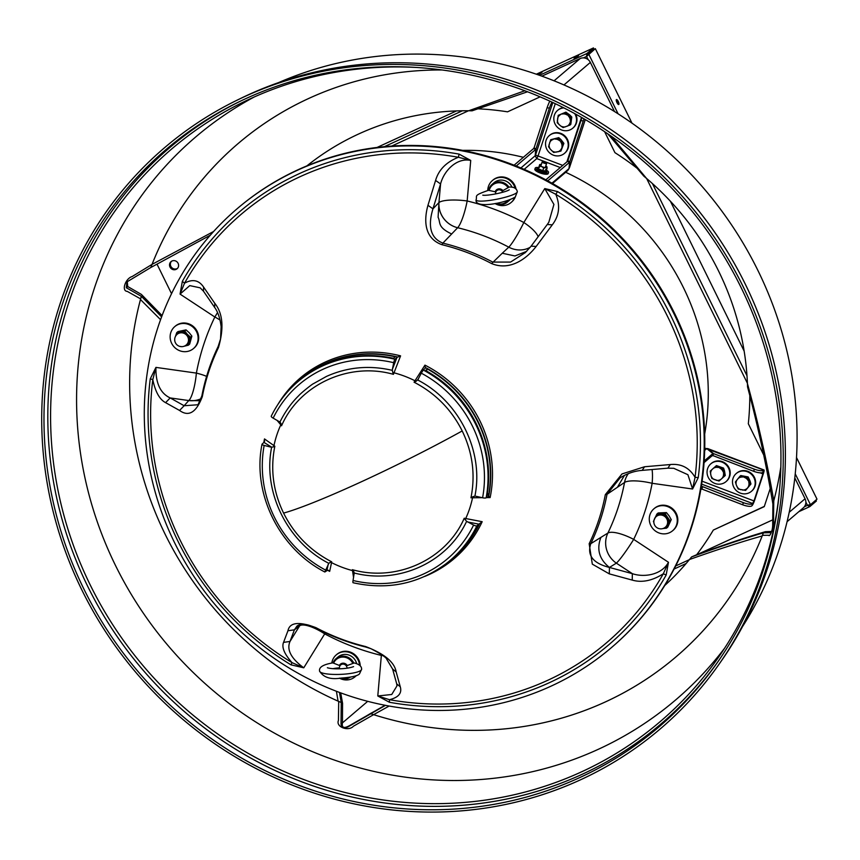 <?xml version="1.0" encoding="UTF-8"?>
<svg xmlns="http://www.w3.org/2000/svg" width="860" height="860" viewBox="0 0 860 860"><rect width="100%" height="100%" fill="white"/><g stroke="black" fill="none" stroke-linecap="round" stroke-linejoin="round"><path stroke-width="1.29" d="M574.071 58.329L578.587 55.76L574.071 58.329M541.961 72.466L538.854 74.229L541.961 72.466M616.953 102.598A2.73 0.828 65.3 0 0 618.749 104.511A2.73 0.828 65.3 0 0 618.265 101.48A2.73 0.828 65.3 0 0 616.47 99.556A2.73 0.828 65.3 0 0 616.953 102.598M617.953 104.114A2.73 0.828 65.3 0 0 617.254 101.942A2.73 0.828 65.3 0 0 616.255 100.427M170.581 266.568A4.676 4.44 -130.5 0 0 177.364 268.492A4.676 4.44 49.5 0 1 171.323 261.397A4.676 4.44 -130.5 0 0 170.581 266.568M171.473 261.3A4.676 4.44 -130.5 0 0 177.493 268.363M536.35 74.196L593.443 47.934L586.896 53.524L587.412 54.578L586.584 56.448L595.335 48.654L631.971 123.12M539.532 75.304L586.896 53.524L586.584 56.448L583.456 57.889M377.056 147.447L456.477 110.929M587.412 54.578L593.959 48.988L593.443 47.934M587.767 54.707L586.638 56.405M809.249 505.594L807.755 505.11L810.453 504.734L807.475 505.347L809.83 506.604L809.324 505.562L810.088 504.906M618.082 113.789L588.778 54.245L595.335 48.654M795.231 473.817L810.453 504.734L817 499.155L796.51 457.509M670.424 201.272L744.147 351.095M798.822 511.678L809.83 506.604L816.387 501.014L815.925 500.068M462.637 150.371A236.177 224.105 49.5 0 1 523.353 157.305M565.676 172.279A236.177 224.105 49.5 0 1 704.663 434.096M346.999 668.198A3.902 3.698 -130.5 0 0 341.087 664.651A3.902 3.698 -130.5 0 0 339.582 668.79M339.421 665.361A4.676 4.44 49.5 0 1 347.193 665.425M356.18 675.67A14.416 13.685 49.5 0 1 355.008 676.809A14.416 13.685 49.5 0 1 351.912 678.776A14.416 13.685 49.5 0 1 339.453 678.153M331.81 662.995A14.416 13.685 49.5 0 1 336.292 654.868A14.416 13.685 49.5 0 1 339.388 652.901A14.416 13.685 49.5 0 1 359.587 665.21M336.292 654.868L336.851 654.385A14.416 13.685 49.5 0 1 339.958 652.428A14.416 13.685 49.5 0 1 360.211 665.823M356.352 675.605A14.416 13.685 49.5 0 1 355.567 676.325L355.008 676.809M340.055 665.715L333.003 662.931A11.696 11.094 49.5 0 1 336.002 658.696A11.696 11.094 49.5 0 1 353.793 663.103L354.309 662.985C359.276 664.275 361.716 666.36 361.619 669.252A21.048 4.225 177.5 0 1 361.006 670.327A21.048 4.225 177.5 0 1 338.141 674.444A21.048 4.225 177.5 0 1 319.576 671.047C323.36 677.422 330.519 679.765 341.033 678.099C351.579 677.314 357.738 675.895 359.512 673.842L361.619 669.252M346.58 665.769L353.793 663.103M356.653 663.619A11.696 11.094 -130.5 0 0 338.066 656.943L336.002 658.696M350.332 677.142A11.696 11.094 49.5 0 1 339.743 678.142M352.826 663.372A10.911 10.352 -130.5 0 0 342.946 657.072A10.911 10.352 -130.5 0 0 333.594 663.211M348.332 677.454A10.911 10.352 49.5 0 1 341.269 678.088M495.908 191.941L488.587 190.318A11.696 11.094 49.5 0 1 492.103 184.373A11.696 11.094 49.5 0 1 508.969 187.168L509.41 187.028C514.054 186.9 516.688 188.447 517.322 191.662A21.048 3.354 168.6 0 1 516.71 192.737A21.048 3.354 168.6 0 1 494.478 199.66A21.048 3.354 168.6 0 1 476.064 199.982C474.774 208.84 505.239 203.304 515.29 196.972A14.416 13.685 49.5 0 1 511.668 202.003L511.109 202.487A14.416 13.685 49.5 0 1 508.002 204.444A14.416 13.685 49.5 0 1 495.059 203.541M502.294 190.952L508.969 187.168M512.044 187.233A11.696 11.094 -130.5 0 0 494.156 182.621L492.103 184.373M509.174 200.036A11.696 11.094 49.5 0 1 507.282 202.165L509.335 200.412A11.696 11.094 -130.5 0 0 510.077 199.713M507.282 202.165A11.696 11.094 49.5 0 1 495.177 203.519M508.045 187.555A10.911 10.352 -130.5 0 0 497.37 182.868A10.911 10.352 -130.5 0 0 489.19 190.469M507.787 200.509A10.911 10.352 49.5 0 1 496.112 203.358M664.791 527.642A7.02 6.654 -130.5 0 0 665.393 527.191L665.952 526.707A7.02 6.654 -130.5 0 0 657.448 515.581A7.02 6.654 -130.5 0 0 656.846 516.032L656.288 516.516A7.02 7.02 0 0 0 655.245 526.073A7.02 7.02 0 0 0 665.393 527.191A7.02 6.654 -130.5 0 0 656.889 516.054A7.02 6.654 -130.5 0 0 656.288 516.516M663.254 528.438A7.385 7.009 -130.5 0 0 660.501 514.162A7.385 7.009 -130.5 0 0 654.718 518.429M662.866 528.567L666.5 528.19L669.94 520.762L665.124 513.71L656.868 514.076L653.417 521.493L653.847 522.353M656.868 514.076L658.179 512.958L666.436 512.592L669.123 515.882L671.251 519.644L667.812 527.072L666.5 528.19M669.94 520.762L671.251 519.644M657.943 528.233L658.921 528.599M665.124 513.71L666.436 512.592M186.244 344.989L186.803 344.516A7.02 6.654 -130.5 0 0 187.211 334.733A7.02 6.654 -130.5 0 0 177.697 333.841L177.138 334.314A7.02 6.654 -130.5 0 0 176.913 334.519A7.02 7.02 0 0 0 176.472 344.333A7.02 7.02 0 0 0 186.244 344.989A7.02 6.654 -130.5 0 0 186.652 335.207A7.02 6.654 -130.5 0 0 177.138 334.314A7.02 7.02 0 0 0 176.891 334.54M183.965 346.29L188.361 345.193L190.565 337.249L187.383 334.357A7.385 7.009 -130.5 0 0 175.569 336.238M184.104 346.236A7.385 7.009 -130.5 0 0 187.362 334.379L184.739 330.992L176.708 332.68L175.462 336.443M174.677 339.646L174.827 341.098M176.708 332.68L178.02 331.562L186.05 329.875L189.243 332.766L191.877 336.131L189.673 344.075L188.361 345.193M190.565 337.249L191.877 336.131M179.719 346.387L181.901 346.666M184.739 330.992L186.05 329.875M675.799 514.13A14.416 13.685 49.5 0 1 672.628 530.738A14.416 13.685 49.5 0 1 650.751 525.417A14.416 13.685 49.5 0 1 653.912 508.798A14.416 13.685 49.5 0 1 675.799 514.13M653.912 508.798L654.471 508.325A14.416 13.685 49.5 0 1 676.358 513.646A14.416 13.685 49.5 0 1 673.197 530.265L672.628 530.738M487.749 190.49A14.416 13.685 49.5 0 1 492.393 180.546A14.416 13.685 49.5 0 1 495.489 178.579A14.416 13.685 49.5 0 1 515.237 188.469M514.753 197.402A14.416 13.685 49.5 0 1 511.109 202.487M492.393 180.546L492.952 180.062A14.416 13.685 49.5 0 1 496.048 178.095A14.416 13.685 49.5 0 1 516.075 189.211M171.602 343.226A14.416 13.685 49.5 0 1 174.774 326.606A14.416 13.685 49.5 0 1 196.65 331.928A14.416 13.685 49.5 0 1 193.489 348.547A14.416 13.685 49.5 0 1 171.602 343.226M174.774 326.606L175.332 326.123A14.416 13.685 49.5 0 1 197.209 331.455A14.416 13.685 49.5 0 1 194.048 348.074L193.489 348.547M502.777 192.242A3.902 3.698 -130.5 0 0 495.575 193.941M495.22 191.683A4.676 4.44 49.5 0 1 502.842 190.511M542.789 161.895L546.358 162.68L542.789 161.895M546.519 162.992A2.344 0.634 -161.8 0 1 546.605 163.12A2.344 0.634 -161.8 0 1 546.637 163.325A2.344 0.634 -161.8 0 1 544.713 163.346A2.344 0.634 -161.8 0 1 542.327 162.185A2.344 0.634 -161.8 0 1 542.198 161.863A2.344 0.634 -161.8 0 1 542.348 161.712A2.344 0.634 -161.8 0 1 542.681 161.648M701.351 486.158L743.373 502.648A7.794 2.128 18.2 0 0 752.436 503.777L752.016 505.68A4.676 0.742 110.8 0 0 754.542 500.445L763.454 473.387A4.676 0.742 110.8 0 0 763.992 469.969A4.676 0.742 110.8 0 0 763.734 470.065L762.745 472.441A7.794 2.128 -161.8 0 1 753.683 471.301L712.295 455.338M752.436 503.777L753.983 500.928L762.884 473.86L762.745 472.441M704.727 448.253L706.769 448.576L712.886 453.553L704.168 460.992M712.886 453.553L712.188 455.692L704.061 462.626M753.683 471.301L754.381 469.173L713.531 453.628L707.576 448.522L763.992 469.969M763.734 470.065L707.296 448.995M754.381 469.173A7.794 2.128 18.2 0 0 763.454 470.312M713.531 453.628L712.822 455.768M751.737 505.916A7.794 2.128 -161.8 0 1 742.664 504.777L743.373 502.648M701.287 488.813L742.664 504.777M702.512 487.104L701.814 489.243M700.803 489.469L701.867 487.029L701.287 486.556M701.104 487.674L701.867 487.029M535.253 155.047L538.048 155.982L536.78 158.595L535.199 155.757L520.902 167.947M535.199 155.757L535.737 149.403L533.576 148.576L514.108 165.195M535.737 149.403L516.236 166.034M551.926 102.093A7.794 1.225 110.8 0 0 549.346 108.338L547.186 107.521L533.813 148.673M547.186 107.521A7.794 1.225 -69.2 0 1 549.841 101.136M549.346 108.338L536.038 148.78L535.49 155.144L552.819 102.501M533.877 147.963L536.038 148.78M584.015 118.831A7.794 1.225 110.8 0 0 583.166 121.195L581.005 120.379A7.794 1.225 -69.2 0 1 581.994 117.659M585.251 119.551L569.309 168.001L569.847 161.648L583.166 121.195M567.632 161.529L581.005 120.379M567.697 160.82L569.847 161.648M547.755 180.858L569.557 162.26L569.008 168.614L567.772 170.495L552.518 183.502M545.842 179.826L567.396 161.444L569.557 162.26M737.084 472.882A11.696 11.094 49.5 0 1 752.629 475.655A11.696 11.094 49.5 0 1 751.425 491.318A11.696 11.094 49.5 0 1 750.597 491.963A11.696 11.094 49.5 0 1 735.053 489.19A11.696 11.094 49.5 0 1 736.246 473.527A11.696 11.094 49.5 0 1 737.084 472.882M736.246 473.527L736.719 473.129A11.696 11.094 49.5 0 1 737.547 472.484A11.696 11.094 49.5 0 1 753.091 475.247A11.696 11.094 49.5 0 1 751.898 490.92L751.425 491.318M574.673 113.563A11.696 11.094 49.5 0 1 572.749 128.204A11.696 11.094 49.5 0 1 556.044 125.635A11.696 11.094 49.5 0 1 557.57 110.413A11.696 11.094 49.5 0 1 563.87 107.887M557.57 110.413L558.043 110.016A11.696 11.094 49.5 0 1 563.311 107.597M575.673 114.111A11.696 11.094 49.5 0 1 573.222 127.796L572.749 128.204M747.286 477.655L750.124 484.707L745.599 490.404L750.963 483.987L750.092 481.019L748.135 476.935L740.772 475.558L739.933 476.279L747.286 477.655L748.135 476.935M745.599 490.404L738.235 489.028L736.278 484.943L735.397 481.965L739.933 476.279M750.124 484.707L750.963 483.987M747.136 488.362A6.676 6.332 49.5 0 1 742.47 490.06M748.78 482.137A6.676 6.332 49.5 0 1 748.114 487.147M744.169 477.311A6.676 6.332 49.5 0 1 748.168 480.622M737.912 478.719A6.676 6.332 49.5 0 1 742.588 477.02M736.278 484.943A6.676 6.332 49.5 0 1 736.945 479.934M740.89 489.77A6.676 6.332 49.5 0 1 736.891 486.459M565.063 112.864L570.954 117.734L569.976 125.087L570.814 124.367L571.792 117.014L569.718 114.896L565.912 112.144L558.204 115.358L565.912 112.144M570.954 117.734L571.792 117.014M569.976 125.087L563.106 127.581L560.559 125.872L557.216 122.722L558.204 115.358M568.406 116.014A6.676 6.332 49.5 0 1 570.33 120.819M562.139 114.036A6.676 6.332 49.5 0 1 567.138 114.971M557.581 118.444A6.676 6.332 49.5 0 1 560.666 114.573M559.301 124.829A6.676 6.332 49.5 0 1 557.366 120.024M565.568 126.807A6.676 6.332 49.5 0 1 560.559 125.872M570.126 122.399A6.676 6.332 49.5 0 1 567.041 126.269M713.176 462.325A11.696 11.094 49.5 0 1 727.732 466.733A11.696 11.094 49.5 0 1 725.99 481.643A11.696 11.094 49.5 0 1 723.625 483.169A11.696 11.094 49.5 0 1 709.07 478.762A11.696 11.094 49.5 0 1 710.812 463.852A11.696 11.094 49.5 0 1 713.176 462.325M710.812 463.852L711.274 463.454A11.696 11.094 49.5 0 1 713.639 461.927A11.696 11.094 49.5 0 1 728.205 466.335A11.696 11.094 49.5 0 1 726.453 481.245L725.99 481.643M546.799 149.221A11.696 11.094 49.5 0 1 549.282 135.59A11.696 11.094 49.5 0 1 566.955 139.75A11.696 11.094 49.5 0 1 564.461 153.381A11.696 11.094 49.5 0 1 546.799 149.221M549.282 135.59L549.755 135.192A11.696 11.094 49.5 0 1 567.417 139.352A11.696 11.094 49.5 0 1 564.934 152.983L564.461 153.381M722.722 468.818L724.432 476.182L719.035 481.03L725.281 475.472L724.475 470.796L723.572 468.098L716.455 465.582L715.617 466.303L722.722 468.818L723.572 468.098M719.035 481.03L711.919 478.515L711.016 475.816L710.209 471.151L715.617 466.303M724.432 476.182L725.281 475.472M720.916 479.332A6.676 6.332 49.5 0 1 716.004 480.245M723.529 473.494A6.676 6.332 49.5 0 1 722.077 478.289M719.702 468.034A6.676 6.332 49.5 0 1 723.163 471.914M713.252 468.399A6.676 6.332 49.5 0 1 718.175 467.485M710.65 474.236A6.676 6.332 49.5 0 1 712.101 469.442M714.477 479.708A6.676 6.332 49.5 0 1 711.016 475.816M557.936 138.352L563.02 144.061L560.892 151.113L563.87 143.34L561.01 139.675L558.774 137.632L550.701 139.696L558.774 137.632M563.02 144.061L563.87 143.34M560.892 151.113L553.668 152.456L550.336 149.189L548.572 146.748L550.701 139.696M560.795 142.018A6.676 6.332 49.5 0 1 561.956 147.028M554.861 139.083A6.676 6.332 49.5 0 1 559.699 140.793M549.637 142.663A6.676 6.332 49.5 0 1 553.313 139.374M550.336 149.189A6.676 6.332 49.5 0 1 549.174 144.179M556.269 152.134A6.676 6.332 49.5 0 1 551.432 150.414M561.494 148.543A6.676 6.332 49.5 0 1 557.817 151.844M538.607 168.076L539.564 164.916L538.607 168.076M539.704 166.292L541.531 166.464L543.67 167.99L545.261 167.56L547.078 168.237L546.938 166.861A3.913 1.075 18.2 0 0 545.788 165.926M547.078 168.237L546.186 170.947L542.778 170.689L538.812 169.001M541.338 164.464A3.913 1.075 18.2 0 0 541.327 164.464L540.757 164.421A3.913 1.075 18.2 0 0 539.822 164.55A3.913 1.075 18.2 0 0 539.564 164.916L539.822 164.55M543.67 167.99L542.778 170.689M539.65 165.163A3.913 1.075 18.2 0 0 541.531 166.464M542.198 166.754A3.913 1.075 18.2 0 0 545.261 167.56L546.637 163.325M545.831 167.603A3.913 1.075 18.2 0 0 547.024 167.098M537.693 167.453A7.02 1.913 18.2 0 0 535.221 168.087L534.856 169.226A7.02 1.913 18.2 0 0 538.113 172.129A7.02 1.913 18.2 0 0 545.261 174.214A7.02 1.913 18.2 0 0 548.175 173.612L548.551 172.473A7.02 1.913 18.2 0 0 546.949 170.495M535.221 168.087A7.02 1.913 18.2 0 0 538.489 170.989A7.02 1.913 18.2 0 0 545.638 173.075A7.02 1.913 18.2 0 0 548.551 172.473M607.676 133.741L643.817 176.128A275.866 261.762 49.5 0 1 747.544 386.914C758.122 426.807 766.572 465.84 772.893 504.035A337.346 320.103 49.5 0 0 780.837 466.926A337.346 320.103 49.5 0 1 772.893 504.035L772.678 525.589C772.43 529.696 771.657 532.05 770.356 532.641L763.411 532.835C742.503 539.005 718.562 547.035 691.591 556.925A275.866 261.762 49.5 0 1 664.78 585.466A275.866 261.762 49.5 0 0 691.591 556.925A275.866 261.762 49.5 0 1 664.78 585.466A275.866 261.762 49.5 0 0 689.483 559.516C717.541 549.54 741.771 541.682 762.196 535.952A337.346 320.103 49.5 0 1 370.337 713.596L348.149 726.808C343.935 728.742 341.56 727.839 341.022 724.099L341.237 702.534L339.474 692.44L341.237 702.534A337.346 320.103 49.5 0 1 165.217 534.404A337.346 320.103 49.5 0 1 140.47 299.538L160.583 319.705M762.196 535.952L762.412 535.339L768.636 535.264C770.151 537.865 774.322 525.202 773.527 520.408L773.774 500.789C767.432 463.712 758.649 424.614 747.415 383.474A275.866 261.762 49.5 0 0 718.562 270.997A275.866 261.762 49.5 0 0 643.817 176.128A275.866 261.762 49.5 0 1 747.544 386.914C758.122 426.807 766.572 465.84 772.893 504.035L772.678 525.589C772.43 529.696 771.657 532.05 770.356 532.641L763.411 532.835A337.346 320.103 49.5 0 1 605.569 701.846A337.346 320.103 49.5 0 1 373.606 714.66L389.15 706.038M336.41 691.279L338.087 701.147A337.346 320.103 49.5 0 1 141.352 296.302L126.312 287.745L126.925 281.908L150.833 267.492A337.346 320.103 49.5 0 1 308.675 98.492A337.346 320.103 49.5 0 1 442.223 69.972A337.346 320.103 49.5 0 0 152.037 264.375L132.16 276.533C125.367 278.436 121.185 291.099 127.28 291.389L140.707 298.936L140.47 299.538M338.087 701.147L338.711 701.341L338.421 720.497C335.647 726.926 348.44 731.806 353.438 726.205L373.606 714.66M598.409 749.254A369.886 350.977 49.5 0 1 120.507 575.308A369.886 350.977 49.5 0 1 254.399 96.9A369.886 350.977 49.5 0 0 115.595 565.665A369.886 350.977 49.5 0 1 254.399 96.9A369.886 350.977 49.5 0 0 120.507 575.308A369.886 350.977 49.5 0 0 598.409 749.254A369.886 350.977 49.5 0 0 724.636 648.161A369.886 350.977 49.5 0 1 115.595 565.665A369.886 350.977 49.5 0 0 724.636 648.161A369.886 350.977 49.5 0 1 598.409 749.254M581.532 771.861A376.347 357.115 49.5 0 1 92.203 588.907A376.347 357.115 49.5 0 1 242.896 102.275A376.347 357.115 49.5 0 1 250.325 98.749A376.347 357.115 49.5 0 1 417.831 67.531A376.347 357.115 49.5 0 0 242.896 102.275A376.347 357.115 49.5 0 1 250.325 98.749A376.347 357.115 49.5 0 1 417.831 67.531A376.347 357.115 49.5 0 0 242.896 102.275A376.347 357.115 49.5 0 0 90.278 585.058A376.347 357.115 49.5 0 1 242.896 102.275A376.347 357.115 49.5 0 0 92.203 588.907A376.347 357.115 49.5 0 0 581.532 771.861A376.347 357.115 49.5 0 0 717.519 658.674A376.347 357.115 49.5 0 1 90.278 585.058A376.347 357.115 49.5 0 0 717.519 658.674A376.347 357.115 49.5 0 1 581.532 771.861M581.994 774.376A378.637 359.276 49.5 0 1 90.128 591.186A378.637 359.276 49.5 0 1 239.628 101.544A378.637 359.276 49.5 0 0 87.752 586.434A378.637 359.276 49.5 0 1 239.628 101.544A378.637 359.276 49.5 0 0 90.128 591.186A378.637 359.276 49.5 0 0 581.994 774.376A378.637 359.276 49.5 0 0 717.724 662.017A378.637 359.276 49.5 0 1 87.752 586.434A378.637 359.276 49.5 0 0 717.724 662.017A378.637 359.276 49.5 0 1 581.994 774.376M579.5 777.709A379.593 360.19 49.5 0 1 85.957 593.185A379.593 360.19 49.5 0 1 237.94 102.361A379.593 360.19 49.5 0 1 245.433 98.803A379.593 360.19 49.5 0 1 689.301 207.83A379.593 360.19 49.5 0 1 716.659 663.544A379.593 360.19 49.5 0 1 579.5 777.709A379.593 360.19 49.5 0 1 85.957 593.185A379.593 360.19 49.5 0 1 237.94 102.361A379.593 360.19 49.5 0 1 740.922 287.208A379.593 360.19 49.5 0 1 716.659 663.544A379.593 360.19 49.5 0 1 84.022 589.304A379.593 360.19 49.5 0 1 237.94 102.361A379.593 360.19 49.5 0 1 245.433 98.803A379.593 360.19 49.5 0 1 689.301 207.83A379.593 360.19 49.5 0 1 716.659 663.544A379.593 360.19 49.5 0 1 579.5 777.709M278.522 82.624A372.197 353.17 49.5 0 1 704.458 189.178A372.197 353.17 49.5 0 1 742.545 626.585A372.197 353.17 49.5 0 0 757.821 270.276A372.197 353.17 49.5 0 1 742.545 626.585A372.197 353.17 49.5 0 0 704.458 189.178A372.197 353.17 49.5 0 0 278.522 82.624A372.197 353.17 49.5 0 1 757.821 270.276A372.197 353.17 49.5 0 0 278.522 82.624M248.024 94.933A380.905 361.426 49.5 0 1 693.429 204.336A380.905 361.426 49.5 0 1 720.863 661.63L718.541 664.941A381.937 362.415 49.5 0 1 580.532 779.805A381.937 362.415 49.5 0 1 83.936 594.142A381.937 362.415 49.5 0 1 236.865 100.287A381.937 362.415 49.5 0 1 244.401 96.707A381.937 362.415 49.5 0 1 691.021 206.4A381.937 362.415 49.5 0 1 718.541 664.941A381.937 362.415 49.5 0 1 81.99 590.229A381.937 362.415 49.5 0 1 236.865 100.287A381.937 362.415 49.5 0 1 742.954 286.272A381.937 362.415 49.5 0 1 718.541 664.941A381.937 362.415 49.5 0 1 580.532 779.805A381.937 362.415 49.5 0 1 83.936 594.142A381.937 362.415 49.5 0 1 236.865 100.287A381.937 362.415 49.5 0 1 244.401 96.707A381.937 362.415 49.5 0 1 691.021 206.4A381.937 362.415 49.5 0 1 718.541 664.941A381.937 362.415 49.5 0 1 81.99 590.229A381.937 362.415 49.5 0 1 236.865 100.287A381.937 362.415 49.5 0 1 742.954 286.272A381.937 362.415 49.5 0 1 718.541 664.941L720.863 661.63A380.905 361.426 49.5 0 0 745.212 283.993A380.905 361.426 49.5 0 1 720.863 661.63A380.905 361.426 49.5 0 0 693.429 204.336A380.905 361.426 49.5 0 0 248.024 94.933A380.905 361.426 49.5 0 0 240.51 98.502A380.905 361.426 49.5 0 1 745.212 283.993A380.905 361.426 49.5 0 0 240.51 98.502A380.905 361.426 49.5 0 1 248.024 94.933M385.022 705.275L349.568 725.593C343.968 728.71 341.592 727.807 342.441 722.884L367.704 701.341L341.022 724.099L341.237 702.534A337.346 320.103 49.5 0 1 141.352 296.302L126.312 287.745L126.925 281.908L150.833 267.492L210.302 235.221L150.833 267.492A337.346 320.103 49.5 0 1 308.675 98.492A337.346 320.103 49.5 0 1 442.223 69.972A337.346 320.103 49.5 0 0 150.833 267.492L210.302 235.221M342.441 722.884L342.56 703.276L340.71 692.891M541.897 76.153L580.178 58.544A7.794 7.396 49.5 0 1 590.347 62.414L614.524 111.542L590.347 62.414A7.794 7.396 49.5 0 0 580.178 58.544A7.794 7.396 49.5 0 1 590.347 62.414A7.794 7.396 49.5 0 0 580.178 58.544L541.897 76.153M794.801 477.913L805.057 498.768A7.794 7.396 49.5 0 1 803.369 507.798A7.794 7.396 49.5 0 0 805.057 498.768A7.794 7.396 49.5 0 1 803.369 507.798A7.794 7.396 49.5 0 0 805.057 498.768L794.801 477.913M696.761 554.689L691.591 556.925C718.562 547.035 742.503 539.005 763.411 532.835A337.346 320.103 49.5 0 1 370.337 713.596L348.149 726.808C343.935 728.742 341.56 727.839 341.022 724.099L341.237 702.534A337.346 320.103 49.5 0 1 165.217 534.404A337.346 320.103 49.5 0 1 141.352 296.302L126.312 287.745L126.925 281.908L150.833 267.492M524.847 90.751L468.668 110.768A275.866 261.762 49.5 0 0 358.469 134.074A275.866 261.762 49.5 0 0 306.869 165.894A275.866 261.762 49.5 0 1 472.075 110.822A275.866 261.762 49.5 0 0 306.869 165.894A275.866 261.762 49.5 0 1 472.075 110.822L527.535 91.773M161.615 316.878L141.352 296.302M779.407 491.404A376.347 357.115 49.5 0 1 717.519 658.674A376.347 357.115 49.5 0 0 779.407 491.404A376.347 357.115 49.5 0 1 717.519 658.674A376.347 357.115 49.5 0 0 779.407 491.404M170.011 267.051A4.676 4.44 49.5 0 1 171.022 261.633A4.676 4.44 49.5 0 1 178.106 263.321A4.676 4.44 49.5 0 1 177.096 268.75A4.676 4.44 49.5 0 1 170.011 267.051M162.099 315.609L141.373 294.41L127.731 286.541L127.28 281.618M156.993 264.117L171.549 293.69M773.774 500.789A337.346 320.103 49.5 0 0 780.837 466.926A337.346 320.103 49.5 0 1 772.893 504.035L772.678 525.589C772.43 529.696 771.657 532.05 770.356 532.641L763.411 532.835A337.346 320.103 49.5 0 1 605.569 701.846A337.346 320.103 49.5 0 1 370.337 713.596L385.43 705.351L348.149 726.808C343.935 728.742 341.56 727.839 341.022 724.099L367.704 701.341L341.022 724.099M213.656 231.469L152.037 264.375M770.925 532.394L771.474 531.695M468.668 110.768L474.419 109.682M644.247 176.01L646.505 178.385A275.866 261.762 49.5 0 1 747.544 386.914C758.122 426.807 766.572 465.84 772.893 504.035M763.411 532.835C742.503 539.005 718.562 547.035 691.591 556.925M646.505 178.385L611.213 136.181M477.59 108.79A278.661 264.407 49.5 0 1 507.54 111.832L540.112 96.847M604.612 131.677L614.943 152.672A278.661 264.407 49.5 0 1 638.26 169.162M740.922 287.208A379.593 360.19 49.5 0 1 716.659 663.544A379.593 360.19 49.5 0 1 84.022 589.304A379.593 360.19 49.5 0 1 237.94 102.361A379.593 360.19 49.5 0 1 740.922 287.208M771.775 531.437L765.357 531.684C746.136 537.382 723.572 544.939 697.675 554.345L772.764 519.827M747.415 383.474L748.007 387.054M764.346 506.379L713.327 530.061A278.661 264.407 49.5 0 1 696.557 554.872L697.675 554.345M341.237 702.534L339.474 692.44M385.43 705.351L370.337 713.596M749.802 395.31A278.661 264.407 49.5 0 1 748.318 423.733L763.648 454.886M770.173 488.663L764.26 506.637L713.327 530.061M482.137 497.671L470.957 497.8C475.537 474.784 472.613 452.5 462.196 430.946C451.511 409.575 435.461 393.321 414.068 382.195L424.958 365.135L425.324 368.177L423.249 370.015A117.39 111.381 49.5 0 1 486.147 497.822A3.117 0.785 -169.4 0 1 482.589 497.768L476.042 496.295M263.955 442.384L264.493 438.923L274.834 446.233C270.244 469.248 273.168 491.533 283.585 513.087C294.281 534.458 310.32 550.701 331.713 561.838L329.67 571.362L327.724 570.137L324.833 571.997L328.842 563.354C287.272 542.101 262.493 491.769 271.663 447.178L263.955 442.384L262.085 444.125A3.117 0.785 10.6 0 0 262.01 444.254A3.117 0.785 10.6 0 0 264.171 445.426L270.556 447.05M353.567 577.565L352.503 570.599A104.49 99.147 49.5 0 1 331.541 562.634A2.344 2.139 -167.9 0 0 330.122 562.365L331.713 561.838M352.374 569.686L353.664 571.32A2.344 2.075 171.3 0 0 352.503 570.599L352.374 569.686C396.858 582.349 446.426 559.419 464.228 518.247L482.18 521.697L476.924 525.815A117.39 111.381 49.5 0 1 445.749 563.945L446.297 563.537A117.422 111.424 -130.5 0 0 476.612 527.148L478.407 525.761A117.551 111.542 49.5 0 1 448.049 562.193A117.551 111.542 49.5 0 1 447.168 562.859M470.957 497.8L473.054 496.628A2.344 1.408 89.3 0 0 472.548 497.789A104.49 99.147 49.5 0 1 465.712 518.537A2.344 1.516 100.9 0 0 465.389 519.934L464.228 518.247M611.428 647.612L611.987 647.129A288.401 273.652 -130.5 0 0 655.675 280.274A288.401 273.652 -130.5 0 0 297.915 169.807A288.401 273.652 -130.5 0 0 237.65 208.303L237.091 208.776A288.401 273.652 -130.5 0 0 193.414 575.641A288.401 273.652 -130.5 0 0 551.163 686.097A288.401 273.652 -130.5 0 0 611.428 647.612A288.401 273.652 -130.5 0 0 655.105 280.758A288.401 273.652 -130.5 0 0 297.356 170.291A288.401 273.652 -130.5 0 0 237.091 208.776M666.178 575.028L663.307 573.77C652.245 580.79 641.883 582.897 632.229 580.091L609.31 573.878L592.314 564.138L589.164 543.735C596.657 528.169 602.043 511.808 605.322 494.629L621.995 473.935L644.559 466.754L670.252 464.55C681.184 463.486 689.451 467.743 695.052 477.311A281.542 267.148 -130.5 0 0 667.543 316.448A281.542 267.148 -130.5 0 0 555.807 194.328C560.441 205.551 559.269 215.72 552.292 224.825L536.167 246.465C527.062 258.236 510.485 271.276 491.63 263.59C475.784 255.205 459.251 248.927 442.029 244.724C423.432 238.145 424.109 218.956 427.957 205.325L435.579 180.439C438.643 169.85 446.233 162.121 458.358 157.273L458.358 157.273A281.542 267.148 -130.5 0 0 184.545 283.187C192.543 278.79 198.897 280.102 203.616 287.111L214.806 303.344C222.88 313.384 224.105 328.112 218.472 347.537C210.979 363.103 205.583 379.464 202.315 396.632C196.295 412.488 188.716 417.1 179.557 410.456L165.593 402.652C159.605 399.513 155.338 391.848 152.8 379.658L152.8 379.658A281.542 267.148 -130.5 0 0 180.31 540.51A281.542 267.148 -130.5 0 0 292.045 662.641C284.348 654.03 281.521 647.279 283.553 642.377L287.95 630.745C289.712 622.285 299.065 621.264 315.996 627.682C331.852 636.056 348.386 642.345 365.608 646.548C384.356 653.729 394.546 662.178 396.159 671.896L400.265 686.764C402.147 693.138 398.556 697.46 389.494 699.696L389.494 699.696A281.542 267.148 -130.5 0 0 547.82 680.26A281.542 267.148 -130.5 0 0 663.307 573.77L668.467 562.279L666.178 575.028A284.531 269.986 49.5 0 1 549.465 682.636A284.531 269.986 49.5 0 1 389.429 702.276L377.787 695.966L389.462 699.696L389.429 702.276M396.998 357.405L394.966 359.254A3.117 0.602 103.5 0 0 393.708 362.694L392.418 369.209L396.998 357.405L400.588 355.868L394.009 372.81A104.49 99.147 49.5 0 1 414.971 380.776A2.344 1.258 32.5 0 0 416.24 381.173L414.068 382.195M393.708 362.694A114.434 108.586 -130.5 0 0 323.027 369.262A114.434 108.586 -130.5 0 0 273.157 418.132A3.117 0.914 -154 0 1 271.244 416.208A3.117 0.914 -154 0 1 271.298 416.122A117.39 111.381 49.5 0 1 293.593 385.581A117.39 111.381 49.5 0 1 322.457 365.994A117.39 111.381 49.5 0 1 394.966 359.254M214.667 307.461L203.444 291.164L200.143 287.831L189.77 285.606L180.052 294.109L182.341 281.36A284.531 269.986 49.5 0 1 459.1 154.112L470.732 160.433C456.252 157.401 443.674 171.43 440.578 183.943L438.933 202.573A23.381 21.876 -136.3 0 0 457.649 227.728L451.65 233.984C436.966 226.997 440.836 222.547 438.095 217.279L438.933 202.573A23.381 5.396 -175 0 1 438.965 202.551A23.381 5.396 -175 0 1 467.163 200.971A238.876 226.664 49.5 0 1 523.826 222.514L544.767 188.576L557.538 191.554L555.807 194.317L544.767 188.576L553.926 204.433L548.831 222.213M620.232 477.698L607.02 494.317C603.731 511.582 598.313 528.029 590.777 543.681C585.993 558.118 597.334 564.353 609.428 567.449C599.216 559.236 596.378 549.217 600.925 537.371L607.891 533.049A215.527 204.508 -130.5 0 0 624.543 482.449A23.381 21.919 56.4 0 1 628.359 473.602A23.381 21.898 -124.2 0 0 624.543 482.449L617.416 487.276L624.489 475.311M165.593 402.652L170.183 397.933L188.77 400.556A23.381 22.424 -138.3 0 0 201.208 398.653A23.381 22.392 41.2 0 1 188.802 400.523A23.381 5.031 98 0 0 196.381 373.1A238.876 226.664 49.5 0 1 214.839 317.007L180.052 294.109L184.545 283.187L182.341 281.36M486.147 497.822L488.738 496.091L490.125 497.575L486.405 497.617M273.157 418.132L279.93 422.056C285.112 411.682 291.368 402.899 298.689 395.707C301.57 392.45 312.696 383.732 313.373 383.71L326.413 376.443C347.354 367.048 369.327 365.016 392.353 370.359L392.418 369.209M294.894 384.345A117.551 111.542 49.5 0 1 295.69 383.581A117.551 111.542 49.5 0 1 324.596 363.973A117.551 111.542 49.5 0 1 395.245 356.771L393.536 358.319A117.422 111.424 -130.5 0 0 322.973 365.521A117.422 111.424 -130.5 0 0 294.088 385.108L293.593 385.581C284.348 394.417 276.898 404.63 271.244 416.208M396.954 685.914L391.73 694.493L377.787 695.966L381.356 655.417A238.876 226.664 49.5 0 1 324.704 633.874L303.763 667.812L290.981 664.834L292.045 662.641L303.763 667.812C291.056 658.459 286.477 649.665 290.013 641.452L283.553 642.377M150.263 378.819L155.929 367.392L152.8 379.625L150.263 378.819A284.531 269.986 49.5 0 0 290.981 664.834M557.538 191.554A284.531 269.986 49.5 0 1 698.266 477.569L692.59 489.007L695.052 477.311M274.834 446.233L273.308 446.899A2.344 1.989 -54.7 0 0 273.964 445.63A104.49 99.147 49.5 0 1 280.801 424.872L276.942 420.228M206.615 376.368A23.381 5.869 -169.3 0 0 196.381 373.1L155.929 367.392C155.606 383.151 160.358 393.332 170.183 397.933L184.148 405.737L179.557 410.456M200.477 400.728L188.77 400.556L184.148 405.737L198.123 404.748M197.886 405.028L201.853 395.976C205.153 378.701 210.582 362.221 218.128 346.548L220.558 338.99L221.127 326.703C220.117 318.361 217.956 311.922 214.624 307.385L214.806 303.344M203.433 291.153L203.616 287.111M526.61 251.356L514.957 255.957L502.251 253.238L508.765 247.164A215.527 204.508 -130.5 0 0 457.649 227.728A23.381 4.483 -76.4 0 0 467.163 200.971L470.732 160.433L458.391 157.262L459.1 154.112M438.933 202.573L432.956 208.819L440.578 183.943L435.579 180.439M442.029 244.724L442.889 243.122C428.087 237.22 428.925 222.052 432.956 208.819L427.957 205.325M531.147 246.153L525.094 252.829L531.147 246.153L536.167 246.465M451.65 233.984L442.889 243.122C460.197 247.347 476.816 253.668 492.748 262.085L510.571 262.074L525.385 252.55M552.292 224.825L547.272 224.514L548.873 222.149M547.562 224.127L548.863 222.149M652.063 469.528A23.381 5.031 -82 0 1 652.138 483.298L692.59 489.007L687.903 474.709L673.767 468.313L667.897 468.162L670.252 464.55M667.897 468.162L642.205 470.377L644.559 466.754M609.428 567.449L632.347 573.663L616.362 563.149L609.428 567.449L609.31 573.878M624.543 482.449A23.381 5.869 10.7 0 1 652.138 483.298A238.876 226.664 49.5 0 1 633.68 539.381L668.467 562.279C661.566 575.211 643.603 577.576 632.347 573.663L632.229 580.091M396.954 685.947L396.729 683.915L400.265 686.764M396.729 683.904L392.612 669.048L396.159 671.896M392.612 669.048L386.774 659.319C386.57 657.696 381.281 654.137 370.896 648.666L365.865 647.064C348.558 642.839 331.949 636.529 316.029 628.112C307.289 623.769 300.935 623.091 296.99 626.08L294.41 629.821L287.95 630.745M473.602 525.062L466.625 521.31C447.673 562.182 398.965 584.574 354.212 573.007L353.051 580.5A114.434 108.586 -130.5 0 0 473.602 525.062A3.117 0.914 26 0 0 476.924 525.815M393.418 374.337L392.697 372.219A2.344 1.322 21.2 0 0 394.009 372.81L393.418 374.337C348.923 361.684 299.355 384.613 281.553 425.786L280.801 424.872A2.344 1.881 -39.7 0 0 280.983 423.593L281.553 425.786M482.589 497.768A114.434 108.586 -130.5 0 0 421.282 373.175L417.723 380.012C459.294 401.265 484.062 451.608 474.892 496.188L473.054 496.628M421.282 373.175L423.249 370.015M353.267 582.693A3.117 0.602 -76.5 0 1 353.105 582.747A3.117 0.602 -76.5 0 1 353.051 580.5M294.41 629.821L290.013 641.452L299.635 625.865L294.41 629.821L298.044 625.413M418.358 379.077L416.24 381.173M488.286 496.145L488.738 496.091A117.573 111.553 -130.5 0 0 425.485 367.553L425.324 368.177M427.312 368.962A117.551 111.542 49.5 0 1 488.856 494.016L487.05 495.424A117.422 111.424 -130.5 0 0 425.582 370.499L427.312 368.962L426.323 370.918M488.856 494.016L487.33 493.683M478.859 429.484A115.208 109.317 -130.5 0 0 431.591 374.068M353.664 571.32L354.191 572.824M466.625 521.31L465.389 519.934M392.697 372.219L392.353 370.359M280.983 423.593L280.242 422.389M328.541 570.363L327.724 570.137M264.471 441.599L264.665 441.019M273.308 446.899L271.663 447.178M328.842 563.354L330.122 562.365M698.266 477.569L695.052 477.332M675.691 565.955L689.365 559.656M804.337 506.787L807.475 505.347L805.874 502.111M747.415 383.291L646.645 178.514M588.175 59.684L586.584 56.448M468.485 110.768L391.741 146.06M384.388 146.651L462.4 110.779M746.996 375.777L652.417 183.567M674.122 569.019L686.151 563.483M798.843 511.657L809.636 506.69M332.971 668.682A11.696 2.344 177.5 0 1 339.421 667.865M347.064 667.93A11.696 2.344 177.5 0 1 348.074 668.037M702.093 481.191L753.983 500.928M762.884 473.86L760.251 472.86M706.769 448.576L704.673 450.361M701.663 484.126L752.715 503.541M524.181 169.345L536.78 158.595L560.258 167.528M562.773 165.389L538.048 155.982L555.27 103.662M566.869 161.895L581.51 117.379M569.008 168.614L551.937 183.18M538.328 167.367A5.246 1.43 18.2 0 0 537.188 168.184A5.246 1.43 18.2 0 0 542.789 171.183A5.246 1.43 18.2 0 0 547.111 170.796A5.246 1.43 18.2 0 0 546.487 170.054M537.07 169.011A5.085 1.387 18.2 0 0 542.51 171.914A5.085 1.387 18.2 0 0 546.702 171.549M349.568 725.593L348.149 726.808M554.087 80.797L580.178 58.544L554.087 80.797M563.966 84.925L590.347 62.414L563.966 84.925M789.222 512.28L805.057 498.768L789.222 512.28M126.312 287.745L127.731 286.541M462.196 430.946A136.407 11.148 153.8 0 1 283.585 513.087M397.858 357.04A117.573 111.553 -130.5 0 0 324.876 363.705A117.573 111.553 -130.5 0 0 295.958 383.323L295.958 383.323A117.573 111.553 -130.5 0 0 295.829 383.452M277.952 404.383A118.658 112.595 49.5 0 1 325.091 362.135A118.658 112.595 49.5 0 1 400.588 355.868M457.649 227.728A23.381 21.855 44.4 0 1 438.965 202.551M329.67 571.362A118.658 112.595 49.5 0 1 327.38 570.169M424.958 365.135A118.658 112.595 49.5 0 1 479.987 421.024A118.658 112.595 49.5 0 1 490.125 497.575M482.18 521.697A118.658 112.595 49.5 0 1 424.711 576.437M263.816 442.513A118.658 112.595 49.5 0 1 264.493 438.923M201.939 395.815L202.315 396.632M218.182 346.462L218.472 347.537L218.182 346.462M502.251 253.238L491.63 263.59M617.416 487.276L607.02 494.317L605.322 494.629M600.925 537.371L590.777 543.681L589.164 543.735M479.063 524.181L467.593 521.977M326.918 570.352L328.23 564.267M220.042 320.049A23.381 6.815 -154.2 0 0 214.839 317.007A23.381 2.161 123.4 0 0 217.516 312.556M633.68 539.381A23.381 2.161 -56.6 0 1 616.362 563.149A23.381 22.048 58.2 0 1 607.891 533.049A23.381 6.815 25.8 0 1 633.68 539.381M530.255 247.261A23.381 21.79 47.1 0 1 508.765 247.164A23.381 2.838 -62 0 0 523.826 222.514A23.381 7.063 -148.3 0 1 538.145 236.715M325.252 632.724A23.381 2.838 118 0 1 324.704 633.874A23.381 7.063 31.7 0 0 299.635 625.865A23.381 22.532 52.8 0 1 300.473 624.618M382.85 655.642A23.381 5.396 5 0 0 381.356 655.417A23.381 4.483 103.6 0 0 381.507 654.589M448.2 562.085A117.573 111.553 -130.5 0 0 448.35 561.967L448.35 561.967A117.573 111.553 -130.5 0 0 479.74 523.45M264.171 445.426A114.434 108.586 -130.5 0 0 325.478 570.019M686.14 563.493L674.111 569.03M353.578 666.618C347.375 669.101 332.809 669.532 327.359 667.736M333.25 662.791C323.317 664.447 318.759 667.199 319.576 671.047M509.27 189.823C505.529 192.35 487.147 196.048 482.783 195.166M488.792 190.2C472.527 195.8 477.569 195.51 476.064 199.982M515.29 196.972L517.322 191.662M542.198 161.863L540.811 166.098M569.417 167.872L585.305 119.583M545.606 169.452L547.25 170.989C546.121 173.398 542.638 172.656 536.79 168.764L539.392 167.41M240.51 98.502L236.865 100.287L240.51 98.502M787.083 521.697L803.369 507.798L787.083 521.697M531.287 245.928L547.412 224.288M642.205 470.377C634.368 470.936 626.693 473.613 619.189 478.386L619.189 478.386M262.01 444.254C252.012 493.339 279.199 548.562 324.833 571.997M353.105 582.747C387.376 590.272 418.25 584.015 445.749 563.945"/></g></svg>
